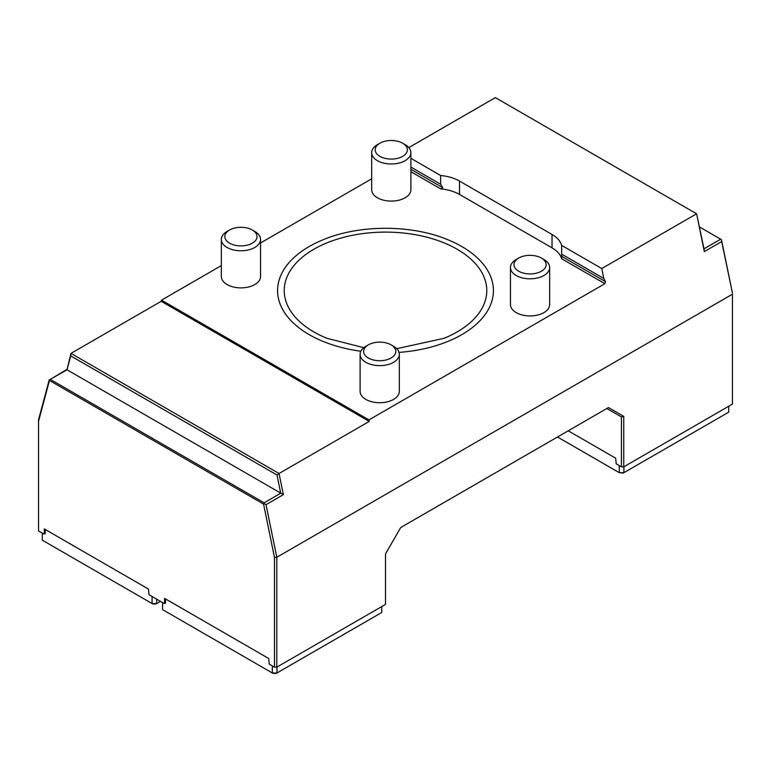 <?xml version="1.0" encoding="UTF-8"?>
<svg xmlns="http://www.w3.org/2000/svg" width="771" height="771" viewBox="0 0 771 771"><rect width="100%" height="100%" fill="white"/><g stroke="black" fill="none" stroke-linecap="round" stroke-linejoin="round"><path stroke-width="1.16" d="M363.806 347.682L326.971 338.305A101.29 58.48 180 0 1 313.884 331.935A101.29 58.48 180 0 1 318.038 246.971A101.29 58.48 180 0 1 464.73 254.151A101.29 58.48 180 0 1 444.029 338.305L396.737 348.675M399.05 352.395A107.921 62.306 0 0 0 487.6 310.761A107.921 62.306 0 0 0 461.81 246.527A107.921 62.306 0 0 0 447.864 239.733C411.541 224.486 359.459 224.486 323.136 239.733A107.921 62.306 0 0 0 309.19 334.643A107.921 62.306 0 0 0 360.838 351.239M623.912 466.763L623.912 472.681L623.228 473.066L619.286 472.681L623.912 472.681L728.701 412.177L728.701 406.259M607.625 465.954L611.307 468.074M557.491 437.003L619.286 472.681L619.286 465.626M280.711 493.161L277.001 474.994L70.72 355.903L67.01 369.781L50.308 379.371L264.106 502.798L280.798 493.161L67.01 369.781M277.001 474.994L279.044 473.5L283.371 494.645L266.024 504.668L264.202 503.617L264.106 502.798M70.72 355.903L70.99 353.388L279.044 473.5L369.251 421.419L161.197 301.307L161.505 300.15L221.335 265.61M720.692 239.193L721.444 239.627L721.685 241.593L704.337 251.606L696.598 213.798L704 248.831L720.692 239.193L699.528 226.982M369.251 421.419L368.943 419.906L604.869 283.689L605.428 281.608L603.789 278.456L601.765 268.549L696.598 213.798L495.368 97.618L408.813 147.589M280.798 493.161L283.371 494.645M704.337 251.606L704 248.831M67 369.733L70.99 353.388L161.197 301.307M50.308 379.371L66.663 369.531M276.789 667.166L385.5 604.406L385.5 553.906L400.747 527.499L608.492 407.56L623.739 416.359L623.739 466.86L732.45 404.1L732.45 294.204L276.789 557.279L276.789 667.166L274.476 667.166L274.476 557.462L276.789 557.279L266.024 504.668M274.476 667.166L269.262 664.159L268.722 658.511L164.58 598.373L164.58 602.652L165.505 602.112M165.505 602.565L164.04 603.414L164.58 602.652M164.04 603.414L148.986 594.72L148.446 589.063L44.304 528.935L44.304 533.214L45.229 532.674M45.229 533.127L43.764 533.966L44.304 533.214M43.764 533.966L38.55 530.959L38.55 419.732L49.315 379.554M264.202 503.617L263.557 504.089L49.469 380.488L49.556 379.689M49.469 380.488L38.55 421.245M274.476 557.462L263.557 504.089M623.739 466.86L621.426 466.86L621.426 416.918L623.739 416.359M606.854 408.505L621.426 416.918L606.854 408.505L608.492 407.56M568.227 430.806L615.672 458.196L616.212 463.853L621.426 466.86M721.685 241.593L732.45 293.047L721.444 239.627M603.789 278.456L561.664 254.131L561.664 245.4A34.348 19.834 0 0 0 552.036 234.5L459.516 181.079A34.348 19.834 0 0 0 440.636 175.518L440.636 184.25L442.814 187.729L440.636 188.876L410.885 171.702M440.636 184.25L410.885 167.085M440.636 175.518L410.885 158.344M601.765 268.549L561.664 245.4M604.869 283.689L561.664 258.757L561.664 254.131M368.943 419.906L161.505 300.15M260.54 242.971L371.68 178.805M561.664 258.757A34.348 19.834 0 0 0 552.036 247.848L459.516 194.437A34.348 19.834 0 0 0 440.636 188.876M410.885 152.648L410.885 189.762A19.603 11.324 180 0 1 391.282 201.086A19.603 11.324 180 0 1 371.68 189.762L371.68 152.648A19.603 11.324 0 0 0 377.414 160.657A19.603 11.324 0 0 0 398.79 163.115A19.603 11.324 0 0 0 410.885 152.648A19.603 11.324 0 0 0 405.151 144.649L402.664 143.213A16.095 9.291 0 0 0 379.901 143.213A16.095 9.291 0 0 0 379.901 156.359A16.095 9.291 0 0 0 402.664 156.359A16.095 9.291 0 0 0 402.664 143.213M260.54 239.453L260.54 276.567A19.603 11.324 180 0 1 240.938 287.882A19.603 11.324 180 0 1 221.335 276.567L221.335 239.453A19.603 11.324 0 0 0 227.069 247.462A19.603 11.324 0 0 0 248.445 249.91A19.603 11.324 0 0 0 260.54 239.453A19.603 11.324 0 0 0 254.806 231.445L252.319 230.018A16.095 9.291 0 0 0 229.556 230.018A16.095 9.291 0 0 0 229.556 243.164A16.095 9.291 0 0 0 252.319 243.164A16.095 9.291 0 0 0 252.319 230.018M549.665 267.498L549.665 304.603A19.603 11.324 180 0 1 530.062 315.927A19.603 11.324 180 0 1 510.46 304.603L510.46 267.498A19.603 11.324 0 0 0 516.194 275.498A19.603 11.324 0 0 0 537.57 277.955A19.603 11.324 0 0 0 549.665 267.498A19.603 11.324 0 0 0 543.931 259.49L541.444 258.063A16.095 9.291 0 0 0 518.681 258.063A16.095 9.291 0 0 0 518.681 271.209A16.095 9.291 0 0 0 541.444 271.209A16.095 9.291 0 0 0 541.444 258.063M399.32 354.294L399.32 391.408A19.603 11.324 180 0 1 379.717 402.722A19.603 11.324 180 0 1 360.115 391.408L360.115 354.294A19.603 11.324 0 0 0 365.849 362.303A19.603 11.324 0 0 0 387.225 364.76A19.603 11.324 0 0 0 399.32 354.294A19.603 11.324 0 0 0 393.586 346.295L391.099 344.859A16.095 9.291 0 0 0 368.336 344.859A16.095 9.291 0 0 0 368.336 358.004A16.095 9.291 0 0 0 391.099 358.004A16.095 9.291 0 0 0 391.099 344.859M42.299 533.127L42.299 540.182L152.735 603.944L156.002 603.944L160.484 601.351M156.677 599.163L156.677 603.548L152.06 603.548L152.06 596.494M144.081 598.942L140.399 596.821M56.273 548.248L52.601 546.128M44.304 533.869L45.229 533.33A1.311 0.752 60 0 1 44.959 533.927A1.311 0.752 60 0 1 44.304 533.869L43.889 533.898M45.335 529.532L45.229 533.33M162.575 602.565L162.575 609.62L273.011 673.382L276.278 673.382L381.751 612.492L381.751 606.575M276.953 667.069L276.953 672.987L272.336 672.987L272.336 665.932M264.357 668.38L260.675 666.26M176.549 617.687L172.877 615.566M164.58 603.308L165.505 602.777A1.311 0.752 60 0 1 165.235 603.375A1.311 0.752 60 0 1 164.58 603.308L164.165 603.336M165.611 598.98L165.505 602.777M518.681 258.063L516.194 259.49A19.603 11.324 0 0 0 510.46 267.498M368.336 344.859L365.849 346.295A19.603 11.324 0 0 0 360.115 354.294M229.556 230.018L227.069 231.445A19.603 11.324 0 0 0 221.335 239.453M379.901 143.213L377.414 144.649A19.603 11.324 0 0 0 371.68 152.648M442.814 187.729L410.885 169.292M605.428 281.608L561.249 256.107M459.516 181.079L459.516 194.437M552.036 234.5L552.036 247.848"/></g></svg>
